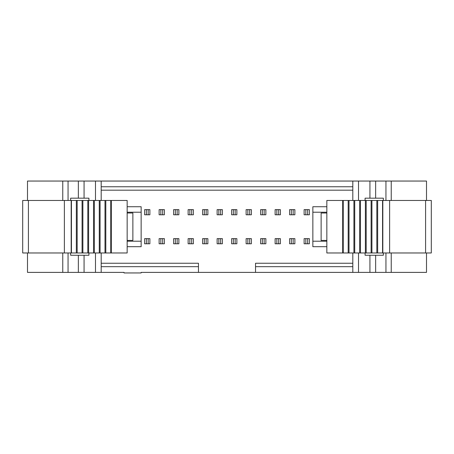 <?xml version="1.0" encoding="UTF-8"?>
<svg xmlns="http://www.w3.org/2000/svg" width="454" height="454" viewBox="0 0 454 454"><rect width="100%" height="100%" fill="white"/><g stroke="black" fill="none" stroke-linecap="round" stroke-linejoin="round"><path stroke-width="0.68" d="M132.869 240.416L127.16 240.416L132.869 240.416L132.869 213.017L127.16 213.017L132.869 213.017L132.869 240.416M71.17 252.974L22.7 252.974L22.7 200.458L71.17 200.458L71.431 252.974L71.431 200.458L64.377 200.458L64.377 252.974L71.17 252.974L71.17 200.458M127.16 252.974L71.431 252.974L127.16 252.974L127.16 200.458L111.321 200.458L127.16 200.458L127.16 252.974M71.431 200.458L111.321 200.458L111.321 252.974L111.321 200.458L110.759 200.458L110.759 252.974L110.759 200.458L104.999 200.458L104.999 252.974L104.999 200.458L99.267 200.458L99.267 252.974L99.267 200.458L93.535 200.458L93.535 252.974L93.535 200.458L87.804 200.458L87.804 252.974L87.804 200.458L82.072 200.458L82.072 252.974L82.072 200.458L76.34 200.458L76.34 252.974L76.34 200.458L71.431 200.458L71.431 252.974M105.816 252.974L105.816 200.458L105.816 252.974M100.084 252.974L100.084 200.458L100.084 252.974M94.353 252.974L94.353 200.458L94.353 252.974M88.621 252.974L88.621 200.458L88.621 252.974M82.889 252.974L82.889 200.458L82.889 252.974M77.157 252.974L77.157 200.458L77.157 252.974M64.377 252.974L64.377 200.458L28.409 200.458L28.409 252.974L64.377 252.974M28.409 200.458C21.049 200.458 21.049 200.458 28.409 200.458L28.409 252.974C21.049 252.974 21.049 252.974 28.409 252.974M70.648 198.171L70.648 200.458L70.648 198.171L78.355 198.171L70.648 198.171M88.916 200.458L88.916 198.171L78.355 198.171L78.355 181.05L68.055 181.05L68.055 200.458L68.055 181.05L78.355 181.05L78.355 198.171L88.916 198.171L88.916 200.458M95.482 200.458L95.482 181.05L84.064 181.05L84.064 198.171L84.064 181.05L78.355 181.05L426.505 181.05L101.191 181.05L101.191 200.458L101.191 181.05L95.482 181.05L95.482 200.458M27.495 181.05L68.055 181.05L62.76 181.05L62.76 200.458L62.76 181.05L27.495 181.05L27.495 200.458L27.495 181.05M27.495 272.383L27.495 252.974L27.495 272.383L62.76 272.383L62.76 252.974L62.76 272.383L68.055 272.383L68.055 252.974L68.055 272.383L78.355 272.383L78.355 255.256L70.648 255.256L70.648 252.974L70.648 255.256L78.355 255.256L78.355 272.383L27.495 272.383M101.191 186.759L352.809 186.759L101.191 186.759M352.809 200.458L352.809 181.05M358.518 200.458L358.518 181.05L358.518 200.458M365.084 200.458L365.084 198.171L369.936 198.171L369.936 181.05L369.936 198.171L375.645 198.171L375.645 181.05L375.645 198.171L383.352 198.171L383.352 200.458L383.352 198.171L365.084 198.171L365.084 200.458M369.936 181.05L369.936 198.171M385.945 200.458L385.945 181.05L385.945 200.458M391.24 200.458L391.24 181.05L391.24 200.458M426.505 200.458L426.505 181.05L426.505 200.458M426.505 252.974L426.505 272.383L198.46 272.383L255.54 272.383L255.54 263.246L352.809 263.246L255.54 263.246L255.54 272.383L352.809 272.383L352.809 252.974L352.809 272.383L426.505 272.383L426.505 252.974M127.16 241.216L141.149 241.216L127.16 241.216M141.149 246.692L141.149 206.735L141.149 246.692L127.16 246.692L141.149 246.692M141.149 212.217L127.16 212.217L141.149 212.217M127.16 206.735L141.149 206.735L127.16 206.735M326.84 246.692L312.851 246.692L312.851 206.735L326.84 206.735L312.851 206.735L312.851 246.692L326.84 246.692M352.809 190.181L101.191 190.181L352.809 190.181M88.916 255.256L88.916 252.974L88.916 255.256L78.355 255.256L88.916 255.256M84.064 272.383L95.482 272.383L95.482 252.974L95.482 272.383L101.191 272.383L101.191 252.974L101.191 272.383L78.355 272.383L84.064 272.383L84.064 255.256M198.46 272.383L141.149 272.383L198.46 272.383L198.46 266.674L198.46 272.383M124.021 272.383L101.191 272.383L124.021 272.383L124.021 272.95L141.149 272.95L141.149 272.383L141.149 272.95L124.021 272.95L124.021 272.383M391.24 252.974L391.24 272.383L391.24 252.974M101.191 263.246L198.46 263.246L198.46 266.674L101.191 266.674L198.46 266.674L198.46 263.246L101.191 263.246M312.851 241.216L326.84 241.216L312.851 241.216M326.84 212.217L312.851 212.217L326.84 212.217M260.624 209.646L265.874 209.646L265.874 214.782L260.624 214.782L260.624 209.646L260.624 214.782L262.333 214.782L262.333 209.646L260.624 209.646M260.624 238.645L265.874 238.645L265.874 243.781L260.624 243.781L260.624 238.645L260.624 243.781L262.333 243.781L262.333 238.645L260.624 238.645M304.118 214.782L304.118 209.646L309.373 209.646L309.373 214.782L304.118 214.782L305.831 214.782L305.831 209.646L304.118 209.646L304.118 214.782M294.873 209.646L294.873 214.782L289.618 214.782L289.618 209.646L294.873 209.646L293.159 209.646L293.159 214.782L294.873 214.782L294.873 209.646M280.373 209.646L280.373 214.782L275.118 214.782L275.118 209.646L280.373 209.646L278.66 209.646L278.66 214.782L280.373 214.782L280.373 209.646M305.831 238.645L309.373 238.645L309.373 243.781L304.118 243.781L304.118 238.645L305.831 238.645L305.831 243.781L307.659 243.781L307.659 238.645L304.118 238.645L304.118 243.781L305.831 243.781L305.831 238.645M289.618 238.645L294.873 238.645L294.873 243.781L289.618 243.781L289.618 238.645L289.618 243.781L291.332 243.781L291.332 238.645L289.618 238.645M275.118 243.781L275.118 238.645L280.373 238.645L280.373 243.781L275.118 243.781L276.832 243.781L276.832 238.645L275.118 238.645L275.118 243.781M193.376 243.781L188.126 243.781L188.126 238.645L193.376 238.645L193.376 243.781L193.376 238.645L191.667 238.645L191.667 243.781L193.376 243.781M193.376 214.782L188.126 214.782L188.126 209.646L193.376 209.646L193.376 214.782L193.376 209.646L191.667 209.646L191.667 214.782L193.376 214.782M222.375 214.782L217.126 214.782L217.126 209.646L222.375 209.646L222.375 214.782L222.375 209.646L220.661 209.646L220.661 214.782L222.375 214.782M235.161 214.782L231.625 214.782L231.625 209.646L236.874 209.646L236.874 214.782L235.161 214.782L235.161 209.646L233.339 209.646L233.339 214.782L236.874 214.782L236.874 209.646L235.161 209.646L235.161 214.782M206.167 214.782L202.626 214.782L202.626 209.646L207.875 209.646L207.875 214.782L206.167 214.782L206.167 209.646L204.34 209.646L204.34 214.782L207.875 214.782L207.875 209.646L206.167 209.646L206.167 214.782M202.626 238.645L207.875 238.645L207.875 243.781L202.626 243.781L202.626 238.645L202.626 243.781L204.34 243.781L204.34 238.645L202.626 238.645M222.375 243.781L217.126 243.781L217.126 238.645L222.375 238.645L222.375 243.781L222.375 238.645L220.661 238.645L220.661 243.781L222.375 243.781M247.833 238.645L251.374 238.645L251.374 243.781L246.125 243.781L246.125 238.645L247.833 238.645L247.833 243.781L249.66 243.781L249.66 238.645L246.125 238.645L246.125 243.781L247.833 243.781L247.833 238.645M231.625 243.781L231.625 238.645L236.874 238.645L236.874 243.781L231.625 243.781L233.339 243.781L233.339 238.645L231.625 238.645L231.625 243.781M251.374 209.646L251.374 214.782L246.125 214.782L246.125 209.646L251.374 209.646L249.66 209.646L249.66 214.782L251.374 214.782L251.374 209.646M148.169 214.782L144.627 214.782L144.627 209.646L149.882 209.646L149.882 214.782L148.169 214.782L148.169 209.646L146.341 209.646L146.341 214.782L149.882 214.782L149.882 209.646L148.169 209.646L148.169 214.782M164.382 214.782L159.127 214.782L159.127 209.646L164.382 209.646L164.382 214.782L164.382 209.646L162.668 209.646L162.668 214.782L164.382 214.782M177.168 214.782L173.627 214.782L173.627 209.646L178.882 209.646L178.882 214.782L177.168 214.782L177.168 209.646L175.34 209.646L175.34 214.782L178.882 214.782L178.882 209.646L177.168 209.646L177.168 214.782M144.627 238.645L149.882 238.645L149.882 243.781L144.627 243.781L144.627 238.645L144.627 243.781L146.341 243.781L146.341 238.645L144.627 238.645M173.627 243.781L173.627 238.645L178.882 238.645L178.882 243.781L173.627 243.781L175.34 243.781L175.34 238.645L173.627 238.645L173.627 243.781M159.127 243.781L159.127 238.645L164.382 238.645L164.382 243.781L159.127 243.781L160.841 243.781L160.841 238.645L159.127 238.645L159.127 243.781M385.945 252.974L385.945 272.383L385.945 252.974M383.352 252.974L383.352 255.256L375.645 255.256L375.645 272.383L375.645 255.256L365.084 255.256L365.084 252.974L365.084 255.256L383.352 255.256L383.352 252.974M369.936 272.383L369.936 255.256L369.936 272.383M358.518 252.974L358.518 272.383L358.518 252.974M352.809 266.674L255.54 266.674L352.809 266.674M321.131 213.017L326.84 213.017L321.131 213.017L321.131 240.416L321.131 213.017M326.84 240.416L321.131 240.416L326.84 240.416M264.16 209.646L262.333 209.646L262.333 214.782L264.16 214.782L264.16 209.646L264.16 214.782L265.874 214.782L265.874 209.646L264.16 209.646M262.333 243.781L264.16 243.781L264.16 238.645L262.333 238.645L262.333 243.781M265.874 243.781L265.874 238.645L264.16 238.645L264.16 243.781L265.874 243.781M307.659 209.646L305.831 209.646L305.831 214.782L307.659 214.782L307.659 209.646L307.659 214.782L309.373 214.782L309.373 209.646L307.659 209.646M293.159 209.646L291.332 209.646L291.332 214.782L293.159 214.782L293.159 209.646M289.618 209.646L289.618 214.782L291.332 214.782L291.332 209.646L289.618 209.646M278.66 209.646L276.832 209.646L276.832 214.782L278.66 214.782L278.66 209.646M275.118 209.646L275.118 214.782L276.832 214.782L276.832 209.646L275.118 209.646M309.373 243.781L309.373 238.645L307.659 238.645L307.659 243.781L309.373 243.781M291.332 243.781L293.159 243.781L293.159 238.645L291.332 238.645L291.332 243.781M294.873 243.781L294.873 238.645L293.159 238.645L293.159 243.781L294.873 243.781M276.832 243.781L278.66 243.781L278.66 238.645L276.832 238.645L276.832 243.781M280.373 243.781L280.373 238.645L278.66 238.645L278.66 243.781L280.373 243.781M189.84 243.781L191.667 243.781L191.667 238.645L189.84 238.645L189.84 243.781L189.84 238.645L188.126 238.645L188.126 243.781L189.84 243.781M191.667 209.646L189.84 209.646L189.84 214.782L191.667 214.782L191.667 209.646M188.126 209.646L188.126 214.782L189.84 214.782L189.84 209.646L188.126 209.646M220.661 209.646L218.839 209.646L218.839 214.782L220.661 214.782L220.661 209.646M217.126 209.646L217.126 214.782L218.839 214.782L218.839 209.646L217.126 209.646M231.625 209.646L231.625 214.782L233.339 214.782L233.339 209.646L231.625 209.646M202.626 209.646L202.626 214.782L204.34 214.782L204.34 209.646L202.626 209.646M204.34 243.781L206.167 243.781L206.167 238.645L204.34 238.645L204.34 243.781M207.875 243.781L207.875 238.645L206.167 238.645L206.167 243.781L207.875 243.781M218.839 243.781L220.661 243.781L220.661 238.645L218.839 238.645L218.839 243.781L218.839 238.645L217.126 238.645L217.126 243.781L218.839 243.781M251.374 243.781L251.374 238.645L249.66 238.645L249.66 243.781L251.374 243.781M233.339 243.781L235.161 243.781L235.161 238.645L233.339 238.645L233.339 243.781M236.874 243.781L236.874 238.645L235.161 238.645L235.161 243.781L236.874 243.781M249.66 209.646L247.833 209.646L247.833 214.782L249.66 214.782L249.66 209.646M246.125 209.646L246.125 214.782L247.833 214.782L247.833 209.646L246.125 209.646M144.627 209.646L144.627 214.782L146.341 214.782L146.341 209.646L144.627 209.646M162.668 209.646L160.841 209.646L160.841 214.782L162.668 214.782L162.668 209.646M159.127 209.646L159.127 214.782L160.841 214.782L160.841 209.646L159.127 209.646M173.627 209.646L173.627 214.782L175.34 214.782L175.34 209.646L173.627 209.646M146.341 243.781L148.169 243.781L148.169 238.645L146.341 238.645L146.341 243.781M149.882 243.781L149.882 238.645L148.169 238.645L148.169 243.781L149.882 243.781M175.34 243.781L177.168 243.781L177.168 238.645L175.34 238.645L175.34 243.781M178.882 243.781L178.882 238.645L177.168 238.645L177.168 243.781L178.882 243.781M160.841 243.781L162.668 243.781L162.668 238.645L160.841 238.645L160.841 243.781M164.382 243.781L164.382 238.645L162.668 238.645L162.668 243.781L164.382 243.781M382.83 200.458L431.3 200.458L431.3 252.974L326.84 252.974L326.84 200.458L382.83 200.458L382.83 252.974L389.623 252.974L389.623 200.458L326.84 200.458L326.84 252.974L342.679 252.974L342.679 200.458L342.679 252.974L343.241 252.974L343.241 200.458L343.241 252.974L349.001 252.974L349.001 200.458L349.001 252.974L354.733 252.974L354.733 200.458L354.733 252.974L360.465 252.974L360.465 200.458L360.465 252.974L366.196 252.974L366.196 200.458L366.196 252.974L371.928 252.974L371.928 200.458L371.928 252.974L377.66 252.974L377.66 200.458L377.66 252.974L382.83 252.974L382.83 200.458L382.83 252.974M389.623 200.458L389.623 252.974L425.591 252.974L425.591 200.458L389.623 200.458M425.591 252.974C432.951 252.974 432.951 252.974 425.591 252.974L425.591 200.458C432.951 200.458 432.951 200.458 425.591 200.458M348.184 200.458L348.184 252.974L348.184 200.458M353.916 200.458L353.916 252.974L353.916 200.458M359.647 200.458L359.647 252.974L359.647 200.458M365.379 200.458L365.379 252.974L365.379 200.458M371.111 200.458L371.111 252.974L371.111 200.458M376.843 200.458L376.843 252.974L376.843 200.458M382.569 200.458L382.569 252.974"/></g></svg>
